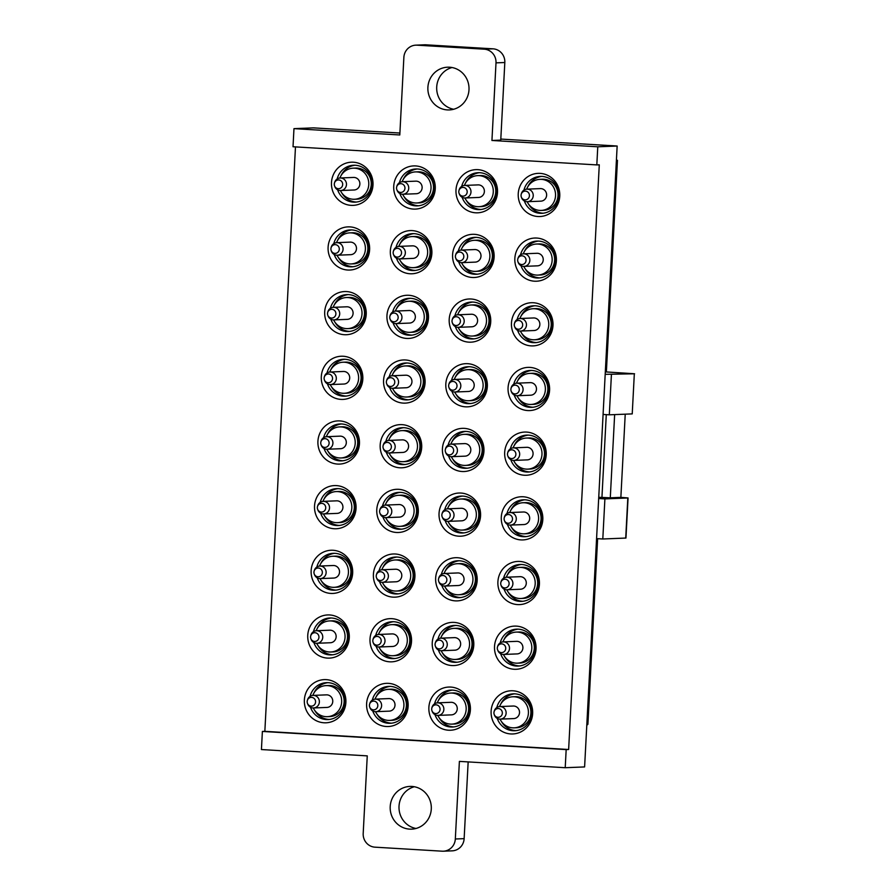<?xml version="1.0" encoding="UTF-8"?>
<svg xmlns="http://www.w3.org/2000/svg" width="896" height="896" viewBox="0 0 896 896"><rect width="100%" height="100%" fill="white"/><g stroke="black" fill="none" stroke-linecap="round" stroke-linejoin="round"><path stroke-width="1.34" d="M491.938 140.482L496.003 62.866A12.958 12.477 87.7 0 0 484.232 49.179L493.046 48.832A12.958 12.477 87.7 0 1 504.818 62.507L500.752 140.123L491.938 140.482L597.766 146.798L596.814 164.909L293.026 146.754L293.966 128.643L313.365 127.87L399.896 133.045M500.797 139.07L617.154 146.026L584.606 766.931L565.219 767.715L459.39 761.387L455.325 838.992A12.958 12.477 87.7 0 1 442.198 851.189L374.965 847.168A12.958 12.477 87.7 0 1 363.194 833.493L367.259 755.877L261.43 749.549L262.382 731.438L264.846 731.338L295.478 146.899M596.814 164.909L599.278 164.819L568.635 749.504L566.171 749.605L565.219 767.715M597.766 146.798L617.154 146.026M293.966 128.643L399.795 134.971L403.872 57.355A12.958 12.477 87.7 0 1 416.998 45.17L425.813 44.811A12.958 12.477 87.7 0 0 424.614 44.8L415.8 45.158M586.846 724.338L587.899 724.304L586.79 725.323M597.632 538.686L587.899 724.304M616.403 160.35L617.456 160.306L606.368 371.952M616.403 160.25L617.456 160.306M566.171 749.605L262.382 731.438M390.208 806.557A21.381 20.574 87.7 0 1 409.898 786.419A21.381 20.574 87.7 0 1 431.29 809.01A21.381 20.574 87.7 0 1 411.6 829.147A21.381 20.574 87.7 0 1 390.208 806.557M484.232 49.179L416.998 45.17M427.896 87.338A21.381 20.574 87.7 0 1 447.586 67.2A21.381 20.574 87.7 0 1 468.989 89.79A21.381 20.574 87.7 0 1 449.299 109.928A21.381 20.574 87.7 0 1 427.896 87.338M568.635 749.504L264.846 731.338M557.76 185.696A21.605 20.787 -92.3 0 0 530.04 175.426A21.605 20.787 -92.3 0 0 520.24 204.198A21.605 20.787 -92.3 0 0 547.96 214.469A21.605 20.787 -92.3 0 0 557.76 185.696M516.846 268.878A21.605 20.787 -92.3 0 0 544.578 279.149A21.605 20.787 -92.3 0 0 554.378 250.376A21.605 20.787 -92.3 0 0 526.646 240.106A21.605 20.787 -92.3 0 0 516.846 268.878M513.464 333.558A21.605 20.787 -92.3 0 0 541.184 343.829A21.605 20.787 -92.3 0 0 550.984 315.056A21.605 20.787 -92.3 0 0 523.264 304.786A21.605 20.787 -92.3 0 0 513.464 333.558M510.07 398.238A21.605 20.787 -92.3 0 0 537.79 408.509A21.605 20.787 -92.3 0 0 547.59 379.736A21.605 20.787 -92.3 0 0 519.87 369.454A21.605 20.787 -92.3 0 0 510.07 398.238M506.677 462.907A21.605 20.787 -92.3 0 0 534.408 473.189A21.605 20.787 -92.3 0 0 544.208 444.405A21.605 20.787 -92.3 0 0 516.477 434.134A21.605 20.787 -92.3 0 0 506.677 462.907M503.294 527.587A21.605 20.787 -92.3 0 0 531.014 537.858A21.605 20.787 -92.3 0 0 540.814 509.085A21.605 20.787 -92.3 0 0 513.094 498.814A21.605 20.787 -92.3 0 0 503.294 527.587M499.901 592.267A21.605 20.787 -92.3 0 0 527.621 602.538A21.605 20.787 -92.3 0 0 537.421 573.765A21.605 20.787 -92.3 0 0 509.701 563.494A21.605 20.787 -92.3 0 0 499.901 592.267M496.518 656.947A21.605 20.787 -92.3 0 0 524.238 667.218A21.605 20.787 -92.3 0 0 534.038 638.445A21.605 20.787 -92.3 0 0 506.318 628.174A21.605 20.787 -92.3 0 0 496.518 656.947M493.125 721.627A21.605 20.787 -92.3 0 0 520.845 731.898A21.605 20.787 -92.3 0 0 530.645 703.125A21.605 20.787 -92.3 0 0 502.925 692.843A21.605 20.787 -92.3 0 0 493.125 721.627M457.99 200.48A21.605 20.787 -92.3 0 0 485.71 210.75A21.605 20.787 -92.3 0 0 495.51 181.978A21.605 20.787 -92.3 0 0 467.79 171.707A21.605 20.787 -92.3 0 0 457.99 200.48M454.597 265.16A21.605 20.787 -92.3 0 0 482.317 275.43A21.605 20.787 -92.3 0 0 492.117 246.658A21.605 20.787 -92.3 0 0 464.397 236.376A21.605 20.787 -92.3 0 0 454.597 265.16M451.203 329.829A21.605 20.787 -92.3 0 0 478.934 340.11A21.605 20.787 -92.3 0 0 488.734 311.326A21.605 20.787 -92.3 0 0 461.003 301.056A21.605 20.787 -92.3 0 0 451.203 329.829M447.821 394.509A21.605 20.787 -92.3 0 0 475.541 404.779A21.605 20.787 -92.3 0 0 485.341 376.006A21.605 20.787 -92.3 0 0 457.621 365.736A21.605 20.787 -92.3 0 0 447.821 394.509M444.427 459.189A21.605 20.787 -92.3 0 0 472.147 469.459A21.605 20.787 -92.3 0 0 481.947 440.686A21.605 20.787 -92.3 0 0 454.227 430.416A21.605 20.787 -92.3 0 0 444.427 459.189M441.045 523.869A21.605 20.787 -92.3 0 0 468.765 534.139A21.605 20.787 -92.3 0 0 478.565 505.366A21.605 20.787 -92.3 0 0 450.845 495.096A21.605 20.787 -92.3 0 0 441.045 523.869M437.651 588.549A21.605 20.787 -92.3 0 0 465.371 598.819A21.605 20.787 -92.3 0 0 475.171 570.046A21.605 20.787 -92.3 0 0 447.451 559.776A21.605 20.787 -92.3 0 0 437.651 588.549M434.258 653.229A21.605 20.787 -92.3 0 0 461.978 663.499A21.605 20.787 -92.3 0 0 471.778 634.715A21.605 20.787 -92.3 0 0 444.058 624.445A21.605 20.787 -92.3 0 0 434.258 653.229M430.875 717.898A21.605 20.787 -92.3 0 0 458.595 728.168A21.605 20.787 -92.3 0 0 468.395 699.395A21.605 20.787 -92.3 0 0 440.675 689.125A21.605 20.787 -92.3 0 0 430.875 717.898M395.741 196.762A21.605 20.787 -92.3 0 0 423.461 207.032A21.605 20.787 -92.3 0 0 433.261 178.259A21.605 20.787 -92.3 0 0 405.53 167.978A21.605 20.787 -92.3 0 0 395.741 196.762M392.347 261.43A21.605 20.787 -92.3 0 0 420.067 271.712A21.605 20.787 -92.3 0 0 429.867 242.928A21.605 20.787 -92.3 0 0 402.147 232.658A21.605 20.787 -92.3 0 0 392.347 261.43M388.954 326.11A21.605 20.787 -92.3 0 0 416.674 336.381A21.605 20.787 -92.3 0 0 426.474 307.608A21.605 20.787 -92.3 0 0 398.754 297.338A21.605 20.787 -92.3 0 0 388.954 326.11M385.571 390.79A21.605 20.787 -92.3 0 0 413.291 401.061A21.605 20.787 -92.3 0 0 423.091 372.288A21.605 20.787 -92.3 0 0 395.371 362.018A21.605 20.787 -92.3 0 0 385.571 390.79M382.178 455.47A21.605 20.787 -92.3 0 0 409.898 465.741A21.605 20.787 -92.3 0 0 419.698 436.968A21.605 20.787 -92.3 0 0 391.978 426.698A21.605 20.787 -92.3 0 0 382.178 455.47M378.784 520.15A21.605 20.787 -92.3 0 0 406.504 530.421A21.605 20.787 -92.3 0 0 416.304 501.648A21.605 20.787 -92.3 0 0 388.584 491.366A21.605 20.787 -92.3 0 0 378.784 520.15M375.402 584.819A21.605 20.787 -92.3 0 0 403.122 595.101A21.605 20.787 -92.3 0 0 412.922 566.317A21.605 20.787 -92.3 0 0 385.202 556.046A21.605 20.787 -92.3 0 0 375.402 584.819M372.008 649.499A21.605 20.787 -92.3 0 0 399.728 659.77A21.605 20.787 -92.3 0 0 409.528 630.997A21.605 20.787 -92.3 0 0 381.808 620.726A21.605 20.787 -92.3 0 0 372.008 649.499M368.614 714.179A21.605 20.787 -92.3 0 0 396.346 724.45A21.605 20.787 -92.3 0 0 406.134 695.677A21.605 20.787 -92.3 0 0 378.414 685.406A21.605 20.787 -92.3 0 0 368.614 714.179M333.48 193.032A21.605 20.787 -92.3 0 0 361.2 203.302A21.605 20.787 -92.3 0 0 371 174.53A21.605 20.787 -92.3 0 0 343.28 164.259A21.605 20.787 -92.3 0 0 333.48 193.032M330.098 257.712A21.605 20.787 -92.3 0 0 357.818 267.982A21.605 20.787 -92.3 0 0 367.618 239.21A21.605 20.787 -92.3 0 0 339.898 228.939A21.605 20.787 -92.3 0 0 330.098 257.712M326.704 322.392A21.605 20.787 -92.3 0 0 354.424 332.662A21.605 20.787 -92.3 0 0 364.224 303.89A21.605 20.787 -92.3 0 0 336.504 293.619A21.605 20.787 -92.3 0 0 326.704 322.392M323.31 387.072A21.605 20.787 -92.3 0 0 351.03 397.342A21.605 20.787 -92.3 0 0 360.83 368.57A21.605 20.787 -92.3 0 0 333.11 358.299A21.605 20.787 -92.3 0 0 323.31 387.072M319.928 451.752A21.605 20.787 -92.3 0 0 347.648 462.022A21.605 20.787 -92.3 0 0 357.448 433.238A21.605 20.787 -92.3 0 0 329.728 422.968A21.605 20.787 -92.3 0 0 319.928 451.752M316.534 516.421A21.605 20.787 -92.3 0 0 344.254 526.691A21.605 20.787 -92.3 0 0 354.054 497.918A21.605 20.787 -92.3 0 0 326.334 487.648A21.605 20.787 -92.3 0 0 316.534 516.421M313.141 581.101A21.605 20.787 -92.3 0 0 340.872 591.371A21.605 20.787 -92.3 0 0 350.672 562.598A21.605 20.787 -92.3 0 0 322.941 552.328A21.605 20.787 -92.3 0 0 313.141 581.101M309.758 645.781A21.605 20.787 -92.3 0 0 337.478 656.051A21.605 20.787 -92.3 0 0 347.278 627.278A21.605 20.787 -92.3 0 0 319.558 617.008A21.605 20.787 -92.3 0 0 309.758 645.781M306.365 710.461A21.605 20.787 -92.3 0 0 334.085 720.731A21.605 20.787 -92.3 0 0 343.885 691.958A21.605 20.787 -92.3 0 0 316.165 681.688A21.605 20.787 -92.3 0 0 306.365 710.461M524.362 200.973A18.469 17.763 -92.3 0 0 525.078 202.776A18.469 17.763 -92.3 0 0 541.856 213.315A18.469 17.763 -92.3 0 0 557.144 186.962A18.469 17.763 -92.3 0 0 540.378 176.411A18.469 17.763 -92.3 0 0 523.936 190.12M520.979 265.642A18.469 17.763 -92.3 0 0 521.696 267.445A18.469 17.763 -92.3 0 0 538.462 277.995A18.469 17.763 -92.3 0 0 553.762 251.63A18.469 17.763 -92.3 0 0 536.984 241.091A18.469 17.763 -92.3 0 0 520.542 254.8M517.586 330.322A18.469 17.763 -92.3 0 0 518.302 332.125A18.469 17.763 -92.3 0 0 535.08 342.675A18.469 17.763 -92.3 0 0 550.368 316.31A18.469 17.763 -92.3 0 0 533.602 305.771A18.469 17.763 -92.3 0 0 517.149 319.469M514.192 395.002A18.469 17.763 -92.3 0 0 514.909 396.805A18.469 17.763 -92.3 0 0 531.686 407.344A18.469 17.763 -92.3 0 0 546.986 380.99A18.469 17.763 -92.3 0 0 530.208 370.451A18.469 17.763 -92.3 0 0 513.766 384.149M510.81 459.682A18.469 17.763 -92.3 0 0 511.526 461.485A18.469 17.763 -92.3 0 0 528.293 472.024A18.469 17.763 -92.3 0 0 543.592 445.67A18.469 17.763 -92.3 0 0 526.814 435.12A18.469 17.763 -92.3 0 0 510.373 448.829M507.416 524.362A18.469 17.763 -92.3 0 0 508.133 526.165A18.469 17.763 -92.3 0 0 524.91 536.704A18.469 17.763 -92.3 0 0 540.198 510.35A18.469 17.763 -92.3 0 0 523.432 499.8A18.469 17.763 -92.3 0 0 506.979 513.509M504.022 589.03A18.469 17.763 -92.3 0 0 504.75 590.834A18.469 17.763 -92.3 0 0 521.517 601.384A18.469 17.763 -92.3 0 0 536.816 575.019A18.469 17.763 -92.3 0 0 520.038 564.48A18.469 17.763 -92.3 0 0 503.597 578.189M500.64 653.71A18.469 17.763 -92.3 0 0 501.357 655.514A18.469 17.763 -92.3 0 0 518.123 666.064A18.469 17.763 -92.3 0 0 533.422 639.699A18.469 17.763 -92.3 0 0 516.645 629.16A18.469 17.763 -92.3 0 0 500.203 642.869M497.246 718.39A18.469 17.763 -92.3 0 0 497.963 720.194A18.469 17.763 -92.3 0 0 514.741 730.733A18.469 17.763 -92.3 0 0 530.029 704.379A18.469 17.763 -92.3 0 0 513.262 693.84A18.469 17.763 -92.3 0 0 496.81 707.538M462.112 197.243A18.469 17.763 -92.3 0 0 462.829 199.046A18.469 17.763 -92.3 0 0 479.606 209.597A18.469 17.763 -92.3 0 0 494.894 183.232A18.469 17.763 -92.3 0 0 478.128 172.693A18.469 17.763 -92.3 0 0 461.675 186.402M458.718 261.923A18.469 17.763 -92.3 0 0 459.446 263.726A18.469 17.763 -92.3 0 0 476.213 274.266A18.469 17.763 -92.3 0 0 491.512 247.912A18.469 17.763 -92.3 0 0 474.734 237.373A18.469 17.763 -92.3 0 0 458.293 251.07M455.336 326.603A18.469 17.763 -92.3 0 0 456.053 328.406A18.469 17.763 -92.3 0 0 472.819 338.946A18.469 17.763 -92.3 0 0 488.118 312.592A18.469 17.763 -92.3 0 0 471.341 302.053A18.469 17.763 -92.3 0 0 454.899 315.75M451.942 391.283A18.469 17.763 -92.3 0 0 452.659 393.086A18.469 17.763 -92.3 0 0 469.437 403.626A18.469 17.763 -92.3 0 0 484.725 377.272A18.469 17.763 -92.3 0 0 467.958 366.722A18.469 17.763 -92.3 0 0 451.506 380.43M448.56 455.963A18.469 17.763 -92.3 0 0 449.277 457.755A18.469 17.763 -92.3 0 0 466.043 468.306A18.469 17.763 -92.3 0 0 481.342 441.952A18.469 17.763 -92.3 0 0 464.565 431.402A18.469 17.763 -92.3 0 0 448.123 445.11M445.166 520.632A18.469 17.763 -92.3 0 0 445.883 522.435A18.469 17.763 -92.3 0 0 462.65 532.986A18.469 17.763 -92.3 0 0 477.949 506.621A18.469 17.763 -92.3 0 0 461.182 496.082A18.469 17.763 -92.3 0 0 444.73 509.79M441.773 585.312A18.469 17.763 -92.3 0 0 442.49 587.115A18.469 17.763 -92.3 0 0 459.267 597.654A18.469 17.763 -92.3 0 0 474.555 571.301A18.469 17.763 -92.3 0 0 457.789 560.762A18.469 17.763 -92.3 0 0 441.336 574.459M438.39 649.992A18.469 17.763 -92.3 0 0 439.107 651.795A18.469 17.763 -92.3 0 0 455.874 662.334A18.469 17.763 -92.3 0 0 471.173 635.981A18.469 17.763 -92.3 0 0 454.395 625.442A18.469 17.763 -92.3 0 0 437.954 639.139M434.997 714.672A18.469 17.763 -92.3 0 0 435.714 716.475A18.469 17.763 -92.3 0 0 452.491 727.014A18.469 17.763 -92.3 0 0 467.779 700.661A18.469 17.763 -92.3 0 0 451.013 690.11A18.469 17.763 -92.3 0 0 434.56 703.819M399.862 193.525A18.469 17.763 -92.3 0 0 400.579 195.328A18.469 17.763 -92.3 0 0 417.346 205.867A18.469 17.763 -92.3 0 0 432.645 179.514A18.469 17.763 -92.3 0 0 415.867 168.974A18.469 17.763 -92.3 0 0 399.426 182.672M396.469 258.205A18.469 17.763 -92.3 0 0 397.186 260.008A18.469 17.763 -92.3 0 0 413.963 270.547A18.469 17.763 -92.3 0 0 429.251 244.194A18.469 17.763 -92.3 0 0 412.485 233.643A18.469 17.763 -92.3 0 0 396.032 247.352M393.086 322.885A18.469 17.763 -92.3 0 0 393.803 324.688A18.469 17.763 -92.3 0 0 410.57 335.227A18.469 17.763 -92.3 0 0 425.869 308.874A18.469 17.763 -92.3 0 0 409.091 298.323A18.469 17.763 -92.3 0 0 392.65 312.032M389.693 387.554A18.469 17.763 -92.3 0 0 390.41 389.357A18.469 17.763 -92.3 0 0 407.176 399.907A18.469 17.763 -92.3 0 0 422.475 373.542A18.469 17.763 -92.3 0 0 405.709 363.003A18.469 17.763 -92.3 0 0 389.256 376.712M386.299 452.234A18.469 17.763 -92.3 0 0 387.016 454.037A18.469 17.763 -92.3 0 0 403.794 464.587A18.469 17.763 -92.3 0 0 419.082 438.222A18.469 17.763 -92.3 0 0 402.315 427.683A18.469 17.763 -92.3 0 0 385.862 441.392M382.917 516.914A18.469 17.763 -92.3 0 0 383.634 518.717A18.469 17.763 -92.3 0 0 400.4 529.256A18.469 17.763 -92.3 0 0 415.699 502.902A18.469 17.763 -92.3 0 0 398.922 492.363A18.469 17.763 -92.3 0 0 382.48 506.061M379.523 581.594A18.469 17.763 -92.3 0 0 380.24 583.397A18.469 17.763 -92.3 0 0 397.018 593.936A18.469 17.763 -92.3 0 0 412.306 567.582A18.469 17.763 -92.3 0 0 395.539 557.043A18.469 17.763 -92.3 0 0 379.086 570.741M376.13 646.274A18.469 17.763 -92.3 0 0 376.846 648.077A18.469 17.763 -92.3 0 0 393.624 658.616A18.469 17.763 -92.3 0 0 408.912 632.262A18.469 17.763 -92.3 0 0 392.146 621.712A18.469 17.763 -92.3 0 0 375.704 635.421M372.747 710.942A18.469 17.763 -92.3 0 0 373.464 712.746A18.469 17.763 -92.3 0 0 390.23 723.296A18.469 17.763 -92.3 0 0 405.53 696.942A18.469 17.763 -92.3 0 0 388.752 686.392A18.469 17.763 -92.3 0 0 372.31 700.101M337.613 189.806A18.469 17.763 -92.3 0 0 338.33 191.61A18.469 17.763 -92.3 0 0 355.096 202.149A18.469 17.763 -92.3 0 0 370.395 175.795A18.469 17.763 -92.3 0 0 353.618 165.245A18.469 17.763 -92.3 0 0 337.176 178.954M334.219 254.486A18.469 17.763 -92.3 0 0 334.936 256.278A18.469 17.763 -92.3 0 0 351.702 266.829A18.469 17.763 -92.3 0 0 367.002 240.475A18.469 17.763 -92.3 0 0 350.235 229.925A18.469 17.763 -92.3 0 0 333.782 243.634M330.826 319.155A18.469 17.763 -92.3 0 0 331.542 320.958A18.469 17.763 -92.3 0 0 348.32 331.509A18.469 17.763 -92.3 0 0 363.608 305.144A18.469 17.763 -92.3 0 0 346.842 294.605A18.469 17.763 -92.3 0 0 330.389 308.314M327.443 383.835A18.469 17.763 -92.3 0 0 328.16 385.638A18.469 17.763 -92.3 0 0 344.926 396.178A18.469 17.763 -92.3 0 0 360.226 369.824A18.469 17.763 -92.3 0 0 343.448 359.285A18.469 17.763 -92.3 0 0 327.006 372.982M324.05 448.515A18.469 17.763 -92.3 0 0 324.766 450.318A18.469 17.763 -92.3 0 0 341.544 460.858A18.469 17.763 -92.3 0 0 356.832 434.504A18.469 17.763 -92.3 0 0 340.066 423.965A18.469 17.763 -92.3 0 0 323.613 437.662M320.656 513.195A18.469 17.763 -92.3 0 0 321.373 514.998A18.469 17.763 -92.3 0 0 338.15 525.538A18.469 17.763 -92.3 0 0 353.438 499.184A18.469 17.763 -92.3 0 0 336.672 488.634A18.469 17.763 -92.3 0 0 320.23 502.342M317.274 577.875A18.469 17.763 -92.3 0 0 317.99 579.667A18.469 17.763 -92.3 0 0 334.757 590.218A18.469 17.763 -92.3 0 0 350.056 563.864A18.469 17.763 -92.3 0 0 333.278 553.314A18.469 17.763 -92.3 0 0 316.837 567.022M313.88 642.544A18.469 17.763 -92.3 0 0 314.597 644.347A18.469 17.763 -92.3 0 0 331.374 654.898A18.469 17.763 -92.3 0 0 346.662 628.533A18.469 17.763 -92.3 0 0 329.896 617.994A18.469 17.763 -92.3 0 0 313.443 631.702M310.486 707.224A18.469 17.763 -92.3 0 0 311.203 709.027A18.469 17.763 -92.3 0 0 327.981 719.566A18.469 17.763 -92.3 0 0 343.28 693.213A18.469 17.763 -92.3 0 0 326.502 682.674A18.469 17.763 -92.3 0 0 310.061 696.371M634.323 373.789L632.229 413.896L634.323 373.789L605.192 374.338M634.57 373.766L605.315 371.885M625.722 538.07L627.816 497.974L604.901 498.893L602.806 538.989L625.957 538.048L628.062 497.941L620.861 497.381L625.229 414.176M602.806 538.989L596.579 538.619M611.408 374.707L609.314 414.814L603.086 414.445M632.229 413.896L609.314 414.814M604.901 498.893L598.674 498.523M614.645 414.602L610.288 497.806L620.861 497.381M598.741 497.28L610.288 497.806M606.278 414.635L601.955 497.146M493.046 48.832L425.813 44.811M453.69 109.256A21.381 20.574 87.7 0 1 436.71 86.99A21.381 20.574 87.7 0 1 452.01 67.525M443.386 851.2L452.2 850.842A12.958 12.477 -92.3 0 0 464.139 838.645L468.16 761.914M414.322 786.744A21.381 20.574 -92.3 0 0 399.022 806.21A21.381 20.574 -92.3 0 0 415.99 828.475M527.811 186.738A18.469 17.763 87.7 0 1 528.741 184.99A18.469 17.763 87.7 0 1 541.744 176.411M543.222 213.203A18.469 17.763 87.7 0 1 528.506 204.019M526.658 189.157A15.546 14.963 87.7 0 1 527.867 186.659A15.546 14.963 87.7 0 1 539.963 179.346L542.438 179.245A15.546 14.963 87.7 0 1 555.968 186.984A15.546 14.963 87.7 0 1 555.778 203.011A15.546 14.963 87.7 0 1 543.682 210.325L541.206 210.426A15.546 14.963 87.7 0 1 527.162 201.701M539.963 179.346A15.546 14.963 87.7 0 1 553.504 187.085A15.546 14.963 87.7 0 1 553.314 203.112A15.546 14.963 87.7 0 1 541.206 210.426M521.214 194.253L521.394 193.637A6.283 6.048 87.7 0 1 526.938 189.146L540.333 188.608A6.283 6.048 87.7 0 1 545.731 198.206A6.283 6.048 87.7 0 1 540.837 201.163L527.442 201.701A6.283 6.048 87.7 0 1 521.55 197.669L521.326 197.064A4.379 4.211 87.7 0 1 527.464 191.789A4.379 4.211 87.7 0 1 524.866 199.853A4.379 4.211 87.7 0 1 521.326 197.064M526.938 189.146A6.283 6.048 87.7 0 1 532.336 198.744A6.283 6.048 87.7 0 1 527.442 201.701M524.429 251.418A18.469 17.763 87.7 0 1 525.347 249.659A18.469 17.763 87.7 0 1 538.362 241.091M539.829 277.883A18.469 17.763 87.7 0 1 525.123 268.699M523.264 253.837A15.546 14.963 87.7 0 1 524.474 251.339A15.546 14.963 87.7 0 1 536.581 244.026L539.045 243.925A15.546 14.963 87.7 0 1 552.586 251.664A15.546 14.963 87.7 0 1 552.384 267.691A15.546 14.963 87.7 0 1 540.288 275.005L537.824 275.094A15.546 14.963 87.7 0 1 523.768 266.381M536.581 244.026A15.546 14.963 87.7 0 1 550.11 251.754A15.546 14.963 87.7 0 1 549.92 267.792A15.546 14.963 87.7 0 1 537.824 275.094M517.821 258.933L518 258.306A6.283 6.048 87.7 0 1 523.555 253.826L536.95 253.288A6.283 6.048 87.7 0 1 542.338 262.886A6.283 6.048 87.7 0 1 537.454 265.843L524.048 266.381A6.283 6.048 87.7 0 1 518.157 262.349L517.933 261.744A4.379 4.211 87.7 0 1 524.082 256.469A4.379 4.211 87.7 0 1 521.472 264.533A4.379 4.211 87.7 0 1 517.933 261.744M523.555 253.826A6.283 6.048 87.7 0 1 528.942 263.424A6.283 6.048 87.7 0 1 524.048 266.381M521.035 316.098A18.469 17.763 87.7 0 1 521.965 314.339A18.469 17.763 87.7 0 1 534.968 305.771M536.435 342.563A18.469 17.763 87.7 0 1 521.73 333.379M519.882 318.517A15.546 14.963 87.7 0 1 521.091 316.019A15.546 14.963 87.7 0 1 533.187 308.706L535.651 308.605A15.546 14.963 87.7 0 1 549.192 316.333A15.546 14.963 87.7 0 1 549.002 332.371A15.546 14.963 87.7 0 1 536.894 339.674L534.43 339.774A15.546 14.963 87.7 0 1 520.386 331.061M533.187 308.706A15.546 14.963 87.7 0 1 546.728 316.434A15.546 14.963 87.7 0 1 546.526 332.472A15.546 14.963 87.7 0 1 534.43 339.774M514.438 323.613L514.606 322.986A6.283 6.048 87.7 0 1 520.162 318.494L533.557 317.957A6.283 6.048 87.7 0 1 538.955 327.566A6.283 6.048 87.7 0 1 534.061 330.523L520.666 331.061A6.283 6.048 87.7 0 1 514.774 327.029L514.55 326.424A4.379 4.211 87.7 0 1 520.688 321.138A4.379 4.211 87.7 0 1 518.078 329.213A4.379 4.211 87.7 0 1 514.55 326.424M520.162 318.494A6.283 6.048 87.7 0 1 525.549 328.104A6.283 6.048 87.7 0 1 520.666 331.061M517.653 380.778A18.469 17.763 87.7 0 1 518.571 379.019A18.469 17.763 87.7 0 1 531.574 370.451M533.053 407.243A18.469 17.763 87.7 0 1 518.336 398.059M516.488 383.197A15.546 14.963 87.7 0 1 517.698 380.688A15.546 14.963 87.7 0 1 529.794 373.386L532.269 373.285A15.546 14.963 87.7 0 1 545.798 381.013A15.546 14.963 87.7 0 1 545.608 397.051A15.546 14.963 87.7 0 1 533.512 404.354L531.037 404.454A15.546 14.963 87.7 0 1 516.992 395.741M529.794 373.386A15.546 14.963 87.7 0 1 543.334 381.114A15.546 14.963 87.7 0 1 543.144 397.141A15.546 14.963 87.7 0 1 531.037 404.454M511.045 388.282L511.224 387.666A6.283 6.048 87.7 0 1 516.768 383.174L530.163 382.637A6.283 6.048 87.7 0 1 535.562 392.246A6.283 6.048 87.7 0 1 530.667 395.203L517.272 395.73A6.283 6.048 87.7 0 1 511.381 391.698L511.157 391.093A4.379 4.211 87.7 0 1 517.294 385.818A4.379 4.211 87.7 0 1 514.696 393.893A4.379 4.211 87.7 0 1 511.157 391.093M516.768 383.174A6.283 6.048 87.7 0 1 522.166 392.784A6.283 6.048 87.7 0 1 517.272 395.73M514.259 445.458A18.469 17.763 87.7 0 1 515.178 443.699A18.469 17.763 87.7 0 1 528.192 435.12M529.659 471.912A18.469 17.763 87.7 0 1 514.954 462.739M513.106 447.877A15.546 14.963 87.7 0 1 514.304 445.368A15.546 14.963 87.7 0 1 526.411 438.054L528.875 437.965A15.546 14.963 87.7 0 1 542.416 445.693A15.546 14.963 87.7 0 1 542.214 461.72A15.546 14.963 87.7 0 1 530.118 469.034L527.654 469.134A15.546 14.963 87.7 0 1 513.598 460.421M526.411 438.054A15.546 14.963 87.7 0 1 539.952 445.794A15.546 14.963 87.7 0 1 539.75 461.821A15.546 14.963 87.7 0 1 527.654 469.134M507.651 452.962L507.83 452.346A6.283 6.048 87.7 0 1 513.386 447.854L526.781 447.317A6.283 6.048 87.7 0 1 532.168 456.926A6.283 6.048 87.7 0 1 527.285 459.872L513.89 460.41A6.283 6.048 87.7 0 1 507.987 456.378L507.763 455.773A4.379 4.211 87.7 0 1 513.912 450.498A4.379 4.211 87.7 0 1 511.302 458.562A4.379 4.211 87.7 0 1 507.763 455.773M513.386 447.854A6.283 6.048 87.7 0 1 518.773 457.453A6.283 6.048 87.7 0 1 513.89 460.41M510.866 510.138A18.469 17.763 87.7 0 1 511.795 508.379A18.469 17.763 87.7 0 1 524.798 499.8M526.266 536.592A18.469 17.763 87.7 0 1 511.56 527.408M509.712 512.546A15.546 14.963 87.7 0 1 510.922 510.048A15.546 14.963 87.7 0 1 523.018 502.734L525.482 502.634A15.546 14.963 87.7 0 1 539.022 510.373A15.546 14.963 87.7 0 1 538.832 526.4A15.546 14.963 87.7 0 1 526.725 533.714L524.261 533.814A15.546 14.963 87.7 0 1 510.216 525.09M523.018 502.734A15.546 14.963 87.7 0 1 536.558 510.474A15.546 14.963 87.7 0 1 536.357 526.501A15.546 14.963 87.7 0 1 524.261 533.814M504.269 517.642L504.437 517.026A6.283 6.048 87.7 0 1 509.992 512.534L523.387 511.997A6.283 6.048 87.7 0 1 528.786 521.595A6.283 6.048 87.7 0 1 523.891 524.552L510.496 525.09A6.283 6.048 87.7 0 1 504.605 521.058L504.381 520.453A4.379 4.211 87.7 0 1 510.518 515.178A4.379 4.211 87.7 0 1 507.92 523.242A4.379 4.211 87.7 0 1 504.381 520.453M509.992 512.534A6.283 6.048 87.7 0 1 515.39 522.133A6.283 6.048 87.7 0 1 510.496 525.09M507.483 574.806A18.469 17.763 87.7 0 1 508.402 573.048A18.469 17.763 87.7 0 1 521.405 564.48M522.883 601.272A18.469 17.763 87.7 0 1 508.166 592.088M506.318 577.226A15.546 14.963 87.7 0 1 507.528 574.728A15.546 14.963 87.7 0 1 519.624 567.414L522.099 567.314A15.546 14.963 87.7 0 1 535.64 575.053A15.546 14.963 87.7 0 1 535.438 591.08A15.546 14.963 87.7 0 1 523.342 598.394L520.867 598.494A15.546 14.963 87.7 0 1 506.822 589.77M519.624 567.414A15.546 14.963 87.7 0 1 533.165 575.142A15.546 14.963 87.7 0 1 532.974 591.181A15.546 14.963 87.7 0 1 520.867 598.494M500.875 582.322L501.054 581.694A6.283 6.048 87.7 0 1 506.598 577.214L519.994 576.677A6.283 6.048 87.7 0 1 525.392 586.275A6.283 6.048 87.7 0 1 520.498 589.232L507.102 589.77A6.283 6.048 87.7 0 1 501.211 585.738L500.987 585.133A4.379 4.211 87.7 0 1 507.136 579.858A4.379 4.211 87.7 0 1 504.526 587.922A4.379 4.211 87.7 0 1 500.987 585.133M506.598 577.214A6.283 6.048 87.7 0 1 511.997 586.813A6.283 6.048 87.7 0 1 507.102 589.77M504.09 639.486A18.469 17.763 87.7 0 1 505.019 637.728A18.469 17.763 87.7 0 1 518.022 629.16M519.49 665.952A18.469 17.763 87.7 0 1 504.784 656.768M502.936 641.906A15.546 14.963 87.7 0 1 504.134 639.408A15.546 14.963 87.7 0 1 516.242 632.094L518.706 631.994A15.546 14.963 87.7 0 1 532.246 639.722A15.546 14.963 87.7 0 1 532.045 655.76A15.546 14.963 87.7 0 1 519.949 663.062L517.485 663.163A15.546 14.963 87.7 0 1 503.429 654.45M516.242 632.094A15.546 14.963 87.7 0 1 529.782 639.822A15.546 14.963 87.7 0 1 529.581 655.861A15.546 14.963 87.7 0 1 517.485 663.163M497.482 647.002L497.661 646.374A6.283 6.048 87.7 0 1 503.216 641.883L516.611 641.346A6.283 6.048 87.7 0 1 521.998 650.955A6.283 6.048 87.7 0 1 517.115 653.912L503.72 654.45A6.283 6.048 87.7 0 1 497.829 650.418L497.594 649.813A4.379 4.211 87.7 0 1 503.742 644.526A4.379 4.211 87.7 0 1 501.133 652.602A4.379 4.211 87.7 0 1 497.594 649.813M503.216 641.883A6.283 6.048 87.7 0 1 508.603 651.493A6.283 6.048 87.7 0 1 503.72 654.45M500.696 704.166A18.469 17.763 87.7 0 1 501.626 702.408A18.469 17.763 87.7 0 1 514.629 693.84M516.107 730.632A18.469 17.763 87.7 0 1 501.39 721.448M499.542 706.586A15.546 14.963 87.7 0 1 500.752 704.077A15.546 14.963 87.7 0 1 512.848 696.774L515.312 696.674A15.546 14.963 87.7 0 1 528.853 704.402A15.546 14.963 87.7 0 1 528.662 720.44A15.546 14.963 87.7 0 1 516.555 727.742L514.091 727.843A15.546 14.963 87.7 0 1 500.046 719.13M512.848 696.774A15.546 14.963 87.7 0 1 526.389 704.502A15.546 14.963 87.7 0 1 526.187 720.53A15.546 14.963 87.7 0 1 514.091 727.843M494.099 711.67L494.267 711.054A6.283 6.048 87.7 0 1 499.822 706.563L513.218 706.026A6.283 6.048 87.7 0 1 518.616 715.635A6.283 6.048 87.7 0 1 513.722 718.592L500.326 719.118A6.283 6.048 87.7 0 1 494.435 715.098L494.211 714.482A4.379 4.211 87.7 0 1 500.349 709.206A4.379 4.211 87.7 0 1 497.75 717.282A4.379 4.211 87.7 0 1 494.211 714.482M499.822 706.563A6.283 6.048 87.7 0 1 505.221 716.173A6.283 6.048 87.7 0 1 500.326 719.118M465.562 183.019A18.469 17.763 87.7 0 1 466.491 181.261A18.469 17.763 87.7 0 1 479.494 172.693M480.962 209.485A18.469 17.763 87.7 0 1 466.256 200.301M464.408 185.438A15.546 14.963 87.7 0 1 465.618 182.941A15.546 14.963 87.7 0 1 477.714 175.627L480.178 175.526A15.546 14.963 87.7 0 1 493.718 183.254A15.546 14.963 87.7 0 1 493.528 199.293A15.546 14.963 87.7 0 1 481.421 206.606L478.957 206.696A15.546 14.963 87.7 0 1 464.912 197.982M477.714 175.627A15.546 14.963 87.7 0 1 491.254 183.355A15.546 14.963 87.7 0 1 491.053 199.394A15.546 14.963 87.7 0 1 478.957 206.696M458.965 190.534L459.133 189.907A6.283 6.048 87.7 0 1 464.688 185.416L478.083 184.89A6.283 6.048 87.7 0 1 483.482 194.488A6.283 6.048 87.7 0 1 478.587 197.445L465.192 197.982A6.283 6.048 87.7 0 1 459.301 193.95L459.077 193.346A4.379 4.211 87.7 0 1 465.214 188.07A4.379 4.211 87.7 0 1 462.605 196.134A4.379 4.211 87.7 0 1 459.077 193.346M464.688 185.416A6.283 6.048 87.7 0 1 470.075 195.026A6.283 6.048 87.7 0 1 465.192 197.982M462.179 247.699A18.469 17.763 87.7 0 1 463.098 245.941A18.469 17.763 87.7 0 1 476.101 237.373M477.579 274.165A18.469 17.763 87.7 0 1 462.862 264.981M461.014 250.118A15.546 14.963 87.7 0 1 462.224 247.621A15.546 14.963 87.7 0 1 474.32 240.307L476.795 240.206A15.546 14.963 87.7 0 1 490.336 247.934A15.546 14.963 87.7 0 1 490.134 263.973A15.546 14.963 87.7 0 1 478.038 271.275L475.563 271.376A15.546 14.963 87.7 0 1 461.518 262.662M474.32 240.307A15.546 14.963 87.7 0 1 487.861 248.035A15.546 14.963 87.7 0 1 487.67 264.062A15.546 14.963 87.7 0 1 475.563 271.376M455.571 255.214L455.75 254.587A6.283 6.048 87.7 0 1 461.294 250.096L474.69 249.558A6.283 6.048 87.7 0 1 480.088 259.168A6.283 6.048 87.7 0 1 475.194 262.125L461.798 262.662A6.283 6.048 87.7 0 1 455.907 258.63L455.683 258.026A4.379 4.211 87.7 0 1 461.832 252.739A4.379 4.211 87.7 0 1 459.222 260.814A4.379 4.211 87.7 0 1 455.683 258.026M461.294 250.096A6.283 6.048 87.7 0 1 466.693 259.706A6.283 6.048 87.7 0 1 461.798 262.662M458.786 312.379A18.469 17.763 87.7 0 1 459.715 310.621A18.469 17.763 87.7 0 1 472.718 302.053M474.186 338.834A18.469 17.763 87.7 0 1 459.48 329.661M457.632 314.798A15.546 14.963 87.7 0 1 458.83 312.29A15.546 14.963 87.7 0 1 470.938 304.987L473.402 304.886A15.546 14.963 87.7 0 1 486.942 312.614A15.546 14.963 87.7 0 1 486.741 328.642A15.546 14.963 87.7 0 1 474.645 335.955L472.181 336.056A15.546 14.963 87.7 0 1 458.125 327.342M470.938 304.987A15.546 14.963 87.7 0 1 484.478 312.715A15.546 14.963 87.7 0 1 484.277 328.742A15.546 14.963 87.7 0 1 472.181 336.056M452.178 319.883L452.357 319.267A6.283 6.048 87.7 0 1 457.912 314.776L471.307 314.238A6.283 6.048 87.7 0 1 476.694 323.848A6.283 6.048 87.7 0 1 471.811 326.794L458.416 327.331A6.283 6.048 87.7 0 1 452.514 323.299L452.29 322.694A4.379 4.211 87.7 0 1 458.438 317.419A4.379 4.211 87.7 0 1 455.829 325.483A4.379 4.211 87.7 0 1 452.29 322.694M457.912 314.776A6.283 6.048 87.7 0 1 463.299 324.386A6.283 6.048 87.7 0 1 458.416 327.331M455.392 377.059A18.469 17.763 87.7 0 1 456.322 375.301A18.469 17.763 87.7 0 1 469.325 366.722M470.803 403.514A18.469 17.763 87.7 0 1 456.086 394.33M454.238 379.467A15.546 14.963 87.7 0 1 455.448 376.97A15.546 14.963 87.7 0 1 467.544 369.656L470.008 369.566A15.546 14.963 87.7 0 1 483.549 377.294A15.546 14.963 87.7 0 1 483.358 393.322A15.546 14.963 87.7 0 1 471.251 400.635L468.787 400.736A15.546 14.963 87.7 0 1 454.742 392.022M467.544 369.656A15.546 14.963 87.7 0 1 481.085 377.395A15.546 14.963 87.7 0 1 480.883 393.422A15.546 14.963 87.7 0 1 468.787 400.736M448.795 384.563L448.963 383.947A6.283 6.048 87.7 0 1 454.518 379.456L467.914 378.918A6.283 6.048 87.7 0 1 473.312 388.517A6.283 6.048 87.7 0 1 468.418 391.474L455.022 392.011A6.283 6.048 87.7 0 1 449.131 387.979L448.907 387.374A4.379 4.211 87.7 0 1 455.045 382.099A4.379 4.211 87.7 0 1 452.446 390.163A4.379 4.211 87.7 0 1 448.907 387.374M454.518 379.456A6.283 6.048 87.7 0 1 459.917 389.054A6.283 6.048 87.7 0 1 455.022 392.011M452.01 441.728A18.469 17.763 87.7 0 1 452.928 439.981A18.469 17.763 87.7 0 1 465.931 431.402M467.41 468.194A18.469 17.763 87.7 0 1 452.693 459.01M450.845 444.147A15.546 14.963 87.7 0 1 452.054 441.65A15.546 14.963 87.7 0 1 464.15 434.336L466.626 434.235A15.546 14.963 87.7 0 1 480.166 441.974A15.546 14.963 87.7 0 1 479.965 458.002A15.546 14.963 87.7 0 1 467.869 465.315L465.394 465.416A15.546 14.963 87.7 0 1 451.349 456.691M464.15 434.336A15.546 14.963 87.7 0 1 477.691 442.064A15.546 14.963 87.7 0 1 477.501 458.102A15.546 14.963 87.7 0 1 465.394 465.416M445.402 449.243L445.581 448.627A6.283 6.048 87.7 0 1 451.125 444.136L464.52 443.598A6.283 6.048 87.7 0 1 469.918 453.197A6.283 6.048 87.7 0 1 465.024 456.154L451.629 456.691A6.283 6.048 87.7 0 1 445.738 452.659L445.514 452.054A4.379 4.211 87.7 0 1 451.662 446.779A4.379 4.211 87.7 0 1 449.053 454.843A4.379 4.211 87.7 0 1 445.514 452.054M451.125 444.136A6.283 6.048 87.7 0 1 456.523 453.734A6.283 6.048 87.7 0 1 451.629 456.691M448.616 506.408A18.469 17.763 87.7 0 1 449.546 504.65A18.469 17.763 87.7 0 1 462.549 496.082M464.016 532.874A18.469 17.763 87.7 0 1 449.31 523.69M447.462 508.827A15.546 14.963 87.7 0 1 448.661 506.33A15.546 14.963 87.7 0 1 460.768 499.016L463.232 498.915A15.546 14.963 87.7 0 1 476.773 506.643A15.546 14.963 87.7 0 1 476.571 522.682A15.546 14.963 87.7 0 1 464.475 529.995L462.011 530.085A15.546 14.963 87.7 0 1 447.966 521.371M460.768 499.016A15.546 14.963 87.7 0 1 474.309 506.744A15.546 14.963 87.7 0 1 474.107 522.782A15.546 14.963 87.7 0 1 462.011 530.085M442.008 513.923L442.187 513.296A6.283 6.048 87.7 0 1 447.742 508.805L461.138 508.278A6.283 6.048 87.7 0 1 466.525 517.877A6.283 6.048 87.7 0 1 461.642 520.834L448.246 521.371A6.283 6.048 87.7 0 1 442.355 517.339L442.12 516.734A4.379 4.211 87.7 0 1 448.269 511.459A4.379 4.211 87.7 0 1 445.659 519.523A4.379 4.211 87.7 0 1 442.12 516.734M447.742 508.805A6.283 6.048 87.7 0 1 453.13 518.414A6.283 6.048 87.7 0 1 448.246 521.371M445.222 571.088A18.469 17.763 87.7 0 1 446.152 569.33A18.469 17.763 87.7 0 1 459.155 560.762M460.634 597.554A18.469 17.763 87.7 0 1 445.917 588.37M444.069 573.507A15.546 14.963 87.7 0 1 445.278 571.01A15.546 14.963 87.7 0 1 457.374 563.696L459.838 563.595A15.546 14.963 87.7 0 1 473.379 571.323A15.546 14.963 87.7 0 1 473.189 587.362A15.546 14.963 87.7 0 1 461.093 594.664L458.618 594.765A15.546 14.963 87.7 0 1 444.573 586.051M457.374 563.696A15.546 14.963 87.7 0 1 470.915 571.424A15.546 14.963 87.7 0 1 470.714 587.451A15.546 14.963 87.7 0 1 458.618 594.765M438.626 578.603L438.794 577.976A6.283 6.048 87.7 0 1 444.349 573.485L457.744 572.947A6.283 6.048 87.7 0 1 463.142 582.557A6.283 6.048 87.7 0 1 458.248 585.514L444.853 586.051A6.283 6.048 87.7 0 1 438.962 582.019L438.738 581.414A4.379 4.211 87.7 0 1 444.875 576.128A4.379 4.211 87.7 0 1 442.277 584.203A4.379 4.211 87.7 0 1 438.738 581.414M444.349 573.485A6.283 6.048 87.7 0 1 449.747 583.094A6.283 6.048 87.7 0 1 444.853 586.051M441.84 635.768A18.469 17.763 87.7 0 1 442.758 634.01A18.469 17.763 87.7 0 1 455.762 625.442M457.24 662.222A18.469 17.763 87.7 0 1 442.523 653.05M440.675 638.187A15.546 14.963 87.7 0 1 441.885 635.678A15.546 14.963 87.7 0 1 453.981 628.376L456.456 628.275A15.546 14.963 87.7 0 1 469.997 636.003A15.546 14.963 87.7 0 1 469.795 652.03A15.546 14.963 87.7 0 1 457.699 659.344L455.235 659.445A15.546 14.963 87.7 0 1 441.179 650.731M453.981 628.376A15.546 14.963 87.7 0 1 467.522 636.104A15.546 14.963 87.7 0 1 467.331 652.131A15.546 14.963 87.7 0 1 455.235 659.445M435.232 643.272L435.411 642.656A6.283 6.048 87.7 0 1 440.955 638.165L454.362 637.627A6.283 6.048 87.7 0 1 459.749 647.237A6.283 6.048 87.7 0 1 454.854 650.182L441.459 650.72A6.283 6.048 87.7 0 1 435.568 646.688L435.344 646.083A4.379 4.211 87.7 0 1 441.493 640.808A4.379 4.211 87.7 0 1 438.883 648.872A4.379 4.211 87.7 0 1 435.344 646.083M440.955 638.165A6.283 6.048 87.7 0 1 446.354 647.774A6.283 6.048 87.7 0 1 441.459 650.72M438.446 700.448A18.469 17.763 87.7 0 1 439.376 698.69A18.469 17.763 87.7 0 1 452.379 690.11M453.846 726.902A18.469 17.763 87.7 0 1 439.141 717.718M437.293 702.856A15.546 14.963 87.7 0 1 438.491 700.358A15.546 14.963 87.7 0 1 450.598 693.045L453.062 692.955A15.546 14.963 87.7 0 1 466.603 700.683A15.546 14.963 87.7 0 1 466.413 716.71A15.546 14.963 87.7 0 1 454.306 724.024L451.842 724.125A15.546 14.963 87.7 0 1 437.797 715.411M450.598 693.045A15.546 14.963 87.7 0 1 464.139 700.784A15.546 14.963 87.7 0 1 463.938 716.811A15.546 14.963 87.7 0 1 451.842 724.125M431.838 707.952L432.018 707.336A6.283 6.048 87.7 0 1 437.573 702.845L450.968 702.307A6.283 6.048 87.7 0 1 456.355 711.906A6.283 6.048 87.7 0 1 451.472 714.862L438.077 715.4A6.283 6.048 87.7 0 1 432.186 711.368L431.962 710.763A4.379 4.211 87.7 0 1 438.099 705.488A4.379 4.211 87.7 0 1 435.49 713.552A4.379 4.211 87.7 0 1 431.962 710.763M437.573 702.845A6.283 6.048 87.7 0 1 442.96 712.443A6.283 6.048 87.7 0 1 438.077 715.4M403.312 179.301A18.469 17.763 87.7 0 1 404.242 177.542A18.469 17.763 87.7 0 1 417.245 168.974M418.712 205.766A18.469 17.763 87.7 0 1 404.006 196.582M402.158 181.72A15.546 14.963 87.7 0 1 403.357 179.211A15.546 14.963 87.7 0 1 415.464 171.909L417.928 171.808A15.546 14.963 87.7 0 1 431.469 179.536A15.546 14.963 87.7 0 1 431.267 195.574A15.546 14.963 87.7 0 1 419.171 202.877L416.707 202.978A15.546 14.963 87.7 0 1 402.651 194.264M415.464 171.909A15.546 14.963 87.7 0 1 429.005 179.637A15.546 14.963 87.7 0 1 428.803 195.664A15.546 14.963 87.7 0 1 416.707 202.978M396.704 186.816L396.883 186.189A6.283 6.048 87.7 0 1 402.438 181.698L415.834 181.16A6.283 6.048 87.7 0 1 421.221 190.77A6.283 6.048 87.7 0 1 416.338 193.726L402.942 194.253A6.283 6.048 87.7 0 1 397.051 190.232L396.816 189.616A4.379 4.211 87.7 0 1 402.965 184.341A4.379 4.211 87.7 0 1 400.355 192.416A4.379 4.211 87.7 0 1 396.816 189.616M402.438 181.698A6.283 6.048 87.7 0 1 407.826 191.307A6.283 6.048 87.7 0 1 402.942 194.253M399.918 243.981A18.469 17.763 87.7 0 1 400.848 242.222A18.469 17.763 87.7 0 1 413.851 233.643M415.33 270.435A18.469 17.763 87.7 0 1 400.613 261.262M398.765 246.4A15.546 14.963 87.7 0 1 399.974 243.891A15.546 14.963 87.7 0 1 412.07 236.578L414.534 236.488A15.546 14.963 87.7 0 1 428.075 244.216A15.546 14.963 87.7 0 1 427.885 260.243A15.546 14.963 87.7 0 1 415.778 267.557L413.314 267.658A15.546 14.963 87.7 0 1 399.269 258.944M412.07 236.578A15.546 14.963 87.7 0 1 425.611 244.317A15.546 14.963 87.7 0 1 425.41 260.344A15.546 14.963 87.7 0 1 413.314 267.658M393.322 251.485L393.49 250.869A6.283 6.048 87.7 0 1 399.045 246.378L412.44 245.84A6.283 6.048 87.7 0 1 417.838 255.45A6.283 6.048 87.7 0 1 412.944 258.395L399.549 258.933A6.283 6.048 87.7 0 1 393.658 254.901L393.434 254.296A4.379 4.211 87.7 0 1 399.571 249.021A4.379 4.211 87.7 0 1 396.973 257.085A4.379 4.211 87.7 0 1 393.434 254.296M399.045 246.378A6.283 6.048 87.7 0 1 404.443 255.976A6.283 6.048 87.7 0 1 399.549 258.933M396.536 308.661A18.469 17.763 87.7 0 1 397.454 306.902A18.469 17.763 87.7 0 1 410.458 298.323M411.936 335.115A18.469 17.763 87.7 0 1 397.219 325.931M395.371 311.069A15.546 14.963 87.7 0 1 396.581 308.571A15.546 14.963 87.7 0 1 408.677 301.258L411.152 301.157A15.546 14.963 87.7 0 1 424.693 308.896A15.546 14.963 87.7 0 1 424.491 324.923A15.546 14.963 87.7 0 1 412.395 332.237L409.92 332.338A15.546 14.963 87.7 0 1 395.875 323.613M408.677 301.258A15.546 14.963 87.7 0 1 422.218 308.997A15.546 14.963 87.7 0 1 422.027 325.024A15.546 14.963 87.7 0 1 409.92 332.338M389.928 316.165L390.107 315.549A6.283 6.048 87.7 0 1 395.651 311.058L409.046 310.52A6.283 6.048 87.7 0 1 414.445 320.118A6.283 6.048 87.7 0 1 409.55 323.075L396.155 323.613A6.283 6.048 87.7 0 1 390.264 319.581L390.04 318.976A4.379 4.211 87.7 0 1 396.189 313.701A4.379 4.211 87.7 0 1 393.579 321.765A4.379 4.211 87.7 0 1 390.04 318.976M395.651 311.058A6.283 6.048 87.7 0 1 401.05 320.656A6.283 6.048 87.7 0 1 396.155 323.613M393.142 373.33A18.469 17.763 87.7 0 1 394.072 371.582A18.469 17.763 87.7 0 1 407.075 363.003M408.542 399.795A18.469 17.763 87.7 0 1 393.837 390.611M391.989 375.749A15.546 14.963 87.7 0 1 393.187 373.251A15.546 14.963 87.7 0 1 405.294 365.938L407.758 365.837A15.546 14.963 87.7 0 1 421.299 373.576A15.546 14.963 87.7 0 1 421.098 389.603A15.546 14.963 87.7 0 1 409.002 396.917L406.538 397.018A15.546 14.963 87.7 0 1 392.493 388.293M405.294 365.938A15.546 14.963 87.7 0 1 418.835 373.666A15.546 14.963 87.7 0 1 418.634 389.704A15.546 14.963 87.7 0 1 406.538 397.018M386.534 380.845L386.714 380.218A6.283 6.048 87.7 0 1 392.269 375.738L405.664 375.2A6.283 6.048 87.7 0 1 411.051 384.798A6.283 6.048 87.7 0 1 406.168 387.755L392.773 388.293A6.283 6.048 87.7 0 1 386.882 384.261L386.646 383.656A4.379 4.211 87.7 0 1 392.795 378.381A4.379 4.211 87.7 0 1 390.186 386.445A4.379 4.211 87.7 0 1 386.646 383.656M392.269 375.738A6.283 6.048 87.7 0 1 397.656 385.336A6.283 6.048 87.7 0 1 392.773 388.293M389.749 438.01A18.469 17.763 87.7 0 1 390.678 436.251A18.469 17.763 87.7 0 1 403.682 427.683M405.16 464.475A18.469 17.763 87.7 0 1 390.443 455.291M388.595 440.429A15.546 14.963 87.7 0 1 389.805 437.931A15.546 14.963 87.7 0 1 401.901 430.618L404.365 430.517A15.546 14.963 87.7 0 1 417.906 438.245A15.546 14.963 87.7 0 1 417.715 454.283A15.546 14.963 87.7 0 1 405.619 461.597L403.144 461.686A15.546 14.963 87.7 0 1 389.099 452.973M401.901 430.618A15.546 14.963 87.7 0 1 415.442 438.346A15.546 14.963 87.7 0 1 415.24 454.384A15.546 14.963 87.7 0 1 403.144 461.686M383.152 445.525L383.32 444.898A6.283 6.048 87.7 0 1 388.875 440.406L402.27 439.869A6.283 6.048 87.7 0 1 407.669 449.478A6.283 6.048 87.7 0 1 402.774 452.435L389.379 452.973A6.283 6.048 87.7 0 1 383.488 448.941L383.264 448.336A4.379 4.211 87.7 0 1 389.402 443.061A4.379 4.211 87.7 0 1 386.803 451.125A4.379 4.211 87.7 0 1 383.264 448.336M388.875 440.406A6.283 6.048 87.7 0 1 394.274 450.016A6.283 6.048 87.7 0 1 389.379 452.973M386.366 502.69A18.469 17.763 87.7 0 1 387.285 500.931A18.469 17.763 87.7 0 1 400.288 492.363M401.766 529.155A18.469 17.763 87.7 0 1 387.05 519.971M385.202 505.109A15.546 14.963 87.7 0 1 386.411 502.6A15.546 14.963 87.7 0 1 398.507 495.298L400.982 495.197A15.546 14.963 87.7 0 1 414.523 502.925A15.546 14.963 87.7 0 1 414.322 518.963A15.546 14.963 87.7 0 1 402.226 526.266L399.762 526.366A15.546 14.963 87.7 0 1 385.706 517.653M398.507 495.298A15.546 14.963 87.7 0 1 412.048 503.026A15.546 14.963 87.7 0 1 411.858 519.053A15.546 14.963 87.7 0 1 399.762 526.366M379.758 510.205L379.938 509.578A6.283 6.048 87.7 0 1 385.482 505.086L398.888 504.549A6.283 6.048 87.7 0 1 404.275 514.158A6.283 6.048 87.7 0 1 399.381 517.115L385.986 517.642A6.283 6.048 87.7 0 1 380.094 513.621L379.87 513.005A4.379 4.211 87.7 0 1 386.019 507.73A4.379 4.211 87.7 0 1 383.41 515.805A4.379 4.211 87.7 0 1 379.87 513.005M385.482 505.086A6.283 6.048 87.7 0 1 390.88 514.696A6.283 6.048 87.7 0 1 385.986 517.642M382.973 567.37A18.469 17.763 87.7 0 1 383.902 565.611A18.469 17.763 87.7 0 1 396.906 557.043M398.373 593.824A18.469 17.763 87.7 0 1 383.667 584.651M381.819 569.789A15.546 14.963 87.7 0 1 383.018 567.28A15.546 14.963 87.7 0 1 395.125 559.978L397.589 559.877A15.546 14.963 87.7 0 1 411.13 567.605A15.546 14.963 87.7 0 1 410.939 583.632A15.546 14.963 87.7 0 1 398.832 590.946L396.368 591.046A15.546 14.963 87.7 0 1 382.323 582.333M395.125 559.978A15.546 14.963 87.7 0 1 408.666 567.706A15.546 14.963 87.7 0 1 408.464 583.733A15.546 14.963 87.7 0 1 396.368 591.046M376.376 574.874L376.544 574.258A6.283 6.048 87.7 0 1 382.099 569.766L395.494 569.229A6.283 6.048 87.7 0 1 400.882 578.838A6.283 6.048 87.7 0 1 395.998 581.784L382.603 582.322A6.283 6.048 87.7 0 1 376.712 578.29L376.488 577.685A4.379 4.211 87.7 0 1 382.626 572.41A4.379 4.211 87.7 0 1 380.016 580.474A4.379 4.211 87.7 0 1 376.488 577.685M382.099 569.766A6.283 6.048 87.7 0 1 387.486 579.365A6.283 6.048 87.7 0 1 382.603 582.322M379.579 632.05A18.469 17.763 87.7 0 1 380.509 630.291A18.469 17.763 87.7 0 1 393.512 621.712M394.99 658.504A18.469 17.763 87.7 0 1 380.274 649.32M378.426 634.458A15.546 14.963 87.7 0 1 379.635 631.96A15.546 14.963 87.7 0 1 391.731 624.646L394.195 624.546A15.546 14.963 87.7 0 1 407.736 632.285A15.546 14.963 87.7 0 1 407.546 648.312A15.546 14.963 87.7 0 1 395.45 655.626L392.974 655.726A15.546 14.963 87.7 0 1 378.93 647.002M391.731 624.646A15.546 14.963 87.7 0 1 405.272 632.386A15.546 14.963 87.7 0 1 405.082 648.413A15.546 14.963 87.7 0 1 392.974 655.726M372.982 639.554L373.162 638.938A6.283 6.048 87.7 0 1 378.706 634.446L392.101 633.909A6.283 6.048 87.7 0 1 397.499 643.507A6.283 6.048 87.7 0 1 392.605 646.464L379.21 647.002A6.283 6.048 87.7 0 1 373.318 642.97L373.094 642.365A4.379 4.211 87.7 0 1 379.232 637.09A4.379 4.211 87.7 0 1 376.634 645.154A4.379 4.211 87.7 0 1 373.094 642.365M378.706 634.446A6.283 6.048 87.7 0 1 384.104 644.045A6.283 6.048 87.7 0 1 379.21 647.002M376.197 696.718A18.469 17.763 87.7 0 1 377.115 694.971A18.469 17.763 87.7 0 1 390.118 686.392M391.597 723.184A18.469 17.763 87.7 0 1 376.891 714M375.032 699.138A15.546 14.963 87.7 0 1 376.242 696.64A15.546 14.963 87.7 0 1 388.349 689.326L390.813 689.226A15.546 14.963 87.7 0 1 404.354 696.965A15.546 14.963 87.7 0 1 404.152 712.992A15.546 14.963 87.7 0 1 392.056 720.306L389.592 720.406A15.546 14.963 87.7 0 1 375.536 711.682M388.349 689.326A15.546 14.963 87.7 0 1 401.878 697.054A15.546 14.963 87.7 0 1 401.688 713.093A15.546 14.963 87.7 0 1 389.592 720.406M369.589 704.234L369.768 703.606A6.283 6.048 87.7 0 1 375.323 699.126L388.718 698.589A6.283 6.048 87.7 0 1 394.106 708.187A6.283 6.048 87.7 0 1 389.222 711.144L375.816 711.682A6.283 6.048 87.7 0 1 369.925 707.65L369.701 707.045A4.379 4.211 87.7 0 1 375.85 701.77A4.379 4.211 87.7 0 1 373.24 709.834A4.379 4.211 87.7 0 1 369.701 707.045M375.323 699.126A6.283 6.048 87.7 0 1 380.71 708.725A6.283 6.048 87.7 0 1 375.816 711.682M341.062 175.582A18.469 17.763 87.7 0 1 341.981 173.824A18.469 17.763 87.7 0 1 354.984 165.245M356.462 202.037A18.469 17.763 87.7 0 1 341.746 192.853M339.898 177.99A15.546 14.963 87.7 0 1 341.107 175.493A15.546 14.963 87.7 0 1 353.203 168.179L355.678 168.09A15.546 14.963 87.7 0 1 369.219 175.818A15.546 14.963 87.7 0 1 369.018 191.845A15.546 14.963 87.7 0 1 356.922 199.158L354.458 199.259A15.546 14.963 87.7 0 1 340.402 190.546M353.203 168.179A15.546 14.963 87.7 0 1 366.744 175.918A15.546 14.963 87.7 0 1 366.554 191.946A15.546 14.963 87.7 0 1 354.458 199.259M334.454 183.086L334.634 182.47A6.283 6.048 87.7 0 1 340.178 177.979L353.584 177.442A6.283 6.048 87.7 0 1 358.971 187.04A6.283 6.048 87.7 0 1 354.077 189.997L340.682 190.534A6.283 6.048 87.7 0 1 334.79 186.502L334.566 185.898A4.379 4.211 87.7 0 1 340.715 180.622A4.379 4.211 87.7 0 1 338.106 188.686A4.379 4.211 87.7 0 1 334.566 185.898M340.178 177.979A6.283 6.048 87.7 0 1 345.576 187.578A6.283 6.048 87.7 0 1 340.682 190.534M337.669 240.251A18.469 17.763 87.7 0 1 338.598 238.504A18.469 17.763 87.7 0 1 351.602 229.925M353.069 266.717A18.469 17.763 87.7 0 1 338.363 257.533M336.515 242.67A15.546 14.963 87.7 0 1 337.714 240.173A15.546 14.963 87.7 0 1 349.821 232.859L352.285 232.758A15.546 14.963 87.7 0 1 365.826 240.498A15.546 14.963 87.7 0 1 365.624 256.525A15.546 14.963 87.7 0 1 353.528 263.838L351.064 263.939A15.546 14.963 87.7 0 1 337.019 255.214M349.821 232.859A15.546 14.963 87.7 0 1 363.362 240.598A15.546 14.963 87.7 0 1 363.16 256.626A15.546 14.963 87.7 0 1 351.064 263.939M331.061 247.766L331.24 247.15A6.283 6.048 87.7 0 1 336.795 242.659L350.19 242.122A6.283 6.048 87.7 0 1 355.578 251.72A6.283 6.048 87.7 0 1 350.694 254.677L337.299 255.214A6.283 6.048 87.7 0 1 331.408 251.182L331.184 250.578A4.379 4.211 87.7 0 1 337.322 245.302A4.379 4.211 87.7 0 1 334.712 253.366A4.379 4.211 87.7 0 1 331.184 250.578M336.795 242.659A6.283 6.048 87.7 0 1 342.182 252.258A6.283 6.048 87.7 0 1 337.299 255.214M334.275 304.931A18.469 17.763 87.7 0 1 335.205 303.173A18.469 17.763 87.7 0 1 348.208 294.605M349.686 331.397A18.469 17.763 87.7 0 1 334.97 322.213M333.122 307.35A15.546 14.963 87.7 0 1 334.331 304.853A15.546 14.963 87.7 0 1 346.427 297.539L348.891 297.438A15.546 14.963 87.7 0 1 362.432 305.166A15.546 14.963 87.7 0 1 362.242 321.205A15.546 14.963 87.7 0 1 350.146 328.518L347.67 328.608A15.546 14.963 87.7 0 1 333.626 319.894M346.427 297.539A15.546 14.963 87.7 0 1 359.968 305.267A15.546 14.963 87.7 0 1 359.778 321.306A15.546 14.963 87.7 0 1 347.67 328.608M327.678 312.446L327.858 311.819A6.283 6.048 87.7 0 1 333.402 307.328L346.797 306.802A6.283 6.048 87.7 0 1 352.195 316.4A6.283 6.048 87.7 0 1 347.301 319.357L333.906 319.894A6.283 6.048 87.7 0 1 328.014 315.862L327.79 315.258A4.379 4.211 87.7 0 1 333.928 309.982A4.379 4.211 87.7 0 1 331.33 318.046A4.379 4.211 87.7 0 1 327.79 315.258M333.402 307.328A6.283 6.048 87.7 0 1 338.8 316.938A6.283 6.048 87.7 0 1 333.906 319.894M330.893 369.611A18.469 17.763 87.7 0 1 331.811 367.853A18.469 17.763 87.7 0 1 344.814 359.285M346.293 396.077A18.469 17.763 87.7 0 1 331.587 386.893M329.728 372.03A15.546 14.963 87.7 0 1 330.938 369.533A15.546 14.963 87.7 0 1 343.034 362.219L345.509 362.118A15.546 14.963 87.7 0 1 359.05 369.846A15.546 14.963 87.7 0 1 358.848 385.885A15.546 14.963 87.7 0 1 346.752 393.187L344.288 393.288A15.546 14.963 87.7 0 1 330.232 384.574M343.034 362.219A15.546 14.963 87.7 0 1 356.574 369.947A15.546 14.963 87.7 0 1 356.384 385.974A15.546 14.963 87.7 0 1 344.288 393.288M324.285 377.126L324.464 376.499A6.283 6.048 87.7 0 1 330.008 372.008L343.414 371.47A6.283 6.048 87.7 0 1 348.802 381.08A6.283 6.048 87.7 0 1 343.907 384.037L330.512 384.574A6.283 6.048 87.7 0 1 324.621 380.542L324.397 379.938A4.379 4.211 87.7 0 1 330.546 374.651A4.379 4.211 87.7 0 1 327.936 382.726A4.379 4.211 87.7 0 1 324.397 379.938M330.008 372.008A6.283 6.048 87.7 0 1 335.406 381.618A6.283 6.048 87.7 0 1 330.512 384.574M327.499 434.291A18.469 17.763 87.7 0 1 328.429 432.533A18.469 17.763 87.7 0 1 341.432 423.965M342.899 460.746A18.469 17.763 87.7 0 1 328.194 451.573M326.346 436.71A15.546 14.963 87.7 0 1 327.555 434.202A15.546 14.963 87.7 0 1 339.651 426.899L342.115 426.798A15.546 14.963 87.7 0 1 355.656 434.526A15.546 14.963 87.7 0 1 355.466 450.554A15.546 14.963 87.7 0 1 343.358 457.867L340.894 457.968A15.546 14.963 87.7 0 1 326.85 449.254M339.651 426.899A15.546 14.963 87.7 0 1 353.192 434.627A15.546 14.963 87.7 0 1 352.99 450.654A15.546 14.963 87.7 0 1 340.894 457.968M320.902 441.795L321.07 441.179A6.283 6.048 87.7 0 1 326.626 436.688L340.021 436.15A6.283 6.048 87.7 0 1 345.408 445.76A6.283 6.048 87.7 0 1 340.525 448.717L327.13 449.243A6.283 6.048 87.7 0 1 321.238 445.211L321.014 444.606A4.379 4.211 87.7 0 1 327.152 439.331A4.379 4.211 87.7 0 1 324.542 447.395A4.379 4.211 87.7 0 1 321.014 444.606M326.626 436.688A6.283 6.048 87.7 0 1 332.013 446.298A6.283 6.048 87.7 0 1 327.13 449.243M324.106 498.971A18.469 17.763 87.7 0 1 325.035 497.213A18.469 17.763 87.7 0 1 338.038 488.634M339.517 525.426A18.469 17.763 87.7 0 1 324.8 516.242M322.952 501.379A15.546 14.963 87.7 0 1 324.162 498.882A15.546 14.963 87.7 0 1 336.258 491.568L338.733 491.478A15.546 14.963 87.7 0 1 352.262 499.206A15.546 14.963 87.7 0 1 352.072 515.234A15.546 14.963 87.7 0 1 339.976 522.547L337.501 522.648A15.546 14.963 87.7 0 1 323.456 513.934M336.258 491.568A15.546 14.963 87.7 0 1 349.798 499.307A15.546 14.963 87.7 0 1 349.608 515.334A15.546 14.963 87.7 0 1 337.501 522.648M317.509 506.475L317.688 505.859A6.283 6.048 87.7 0 1 323.232 501.368L336.627 500.83A6.283 6.048 87.7 0 1 342.026 510.429A6.283 6.048 87.7 0 1 337.131 513.386L323.736 513.923A6.283 6.048 87.7 0 1 317.845 509.891L317.621 509.286A4.379 4.211 87.7 0 1 323.758 504.011A4.379 4.211 87.7 0 1 321.16 512.075A4.379 4.211 87.7 0 1 317.621 509.286M323.232 501.368A6.283 6.048 87.7 0 1 328.63 510.966A6.283 6.048 87.7 0 1 323.736 513.923M320.723 563.64A18.469 17.763 87.7 0 1 321.642 561.893A18.469 17.763 87.7 0 1 334.645 553.314M336.123 590.106A18.469 17.763 87.7 0 1 321.418 580.922M319.558 566.059A15.546 14.963 87.7 0 1 320.768 563.562A15.546 14.963 87.7 0 1 332.875 556.248L335.339 556.147A15.546 14.963 87.7 0 1 348.88 563.886A15.546 14.963 87.7 0 1 348.678 579.914A15.546 14.963 87.7 0 1 336.582 587.227L334.118 587.328A15.546 14.963 87.7 0 1 320.062 578.603M332.875 556.248A15.546 14.963 87.7 0 1 346.405 563.987A15.546 14.963 87.7 0 1 346.214 580.014A15.546 14.963 87.7 0 1 334.118 587.328M314.115 571.155L314.294 570.539A6.283 6.048 87.7 0 1 319.85 566.048L333.245 565.51A6.283 6.048 87.7 0 1 338.632 575.109A6.283 6.048 87.7 0 1 333.749 578.066L320.342 578.603A6.283 6.048 87.7 0 1 314.451 574.571L314.227 573.966A4.379 4.211 87.7 0 1 320.376 568.691A4.379 4.211 87.7 0 1 317.766 576.755A4.379 4.211 87.7 0 1 314.227 573.966M319.85 566.048A6.283 6.048 87.7 0 1 325.237 575.646A6.283 6.048 87.7 0 1 320.342 578.603M317.33 628.32A18.469 17.763 87.7 0 1 318.259 626.562A18.469 17.763 87.7 0 1 331.262 617.994M332.73 654.786A18.469 17.763 87.7 0 1 318.024 645.602M316.176 630.739A15.546 14.963 87.7 0 1 317.386 628.242A15.546 14.963 87.7 0 1 329.482 620.928L331.946 620.827A15.546 14.963 87.7 0 1 345.486 628.566A15.546 14.963 87.7 0 1 345.296 644.594A15.546 14.963 87.7 0 1 333.189 651.907L330.725 651.997A15.546 14.963 87.7 0 1 316.68 643.283M329.482 620.928A15.546 14.963 87.7 0 1 343.022 628.656A15.546 14.963 87.7 0 1 342.821 644.694A15.546 14.963 87.7 0 1 330.725 651.997M310.733 635.835L310.901 635.208A6.283 6.048 87.7 0 1 316.456 630.717L329.851 630.19A6.283 6.048 87.7 0 1 335.25 639.789A6.283 6.048 87.7 0 1 330.355 642.746L316.96 643.283A6.283 6.048 87.7 0 1 311.069 639.251L310.845 638.646A4.379 4.211 87.7 0 1 316.982 633.371A4.379 4.211 87.7 0 1 314.373 641.435A4.379 4.211 87.7 0 1 310.845 638.646M316.456 630.717A6.283 6.048 87.7 0 1 321.843 640.326A6.283 6.048 87.7 0 1 316.96 643.283M313.947 693A18.469 17.763 87.7 0 1 314.866 691.242A18.469 17.763 87.7 0 1 327.869 682.674M329.347 719.466A18.469 17.763 87.7 0 1 314.63 710.282M312.782 695.419A15.546 14.963 87.7 0 1 313.992 692.922A15.546 14.963 87.7 0 1 326.088 685.608L328.563 685.507A15.546 14.963 87.7 0 1 342.093 693.235A15.546 14.963 87.7 0 1 341.902 709.274A15.546 14.963 87.7 0 1 329.806 716.576L327.331 716.677A15.546 14.963 87.7 0 1 313.286 707.963M326.088 685.608A15.546 14.963 87.7 0 1 339.629 693.336A15.546 14.963 87.7 0 1 339.438 709.374A15.546 14.963 87.7 0 1 327.331 716.677M307.339 700.515L307.518 699.888A6.283 6.048 87.7 0 1 313.062 695.397L326.458 694.859A6.283 6.048 87.7 0 1 331.856 704.469A6.283 6.048 87.7 0 1 326.962 707.426L313.566 707.963A6.283 6.048 87.7 0 1 307.675 703.931L307.451 703.326A4.379 4.211 87.7 0 1 313.589 698.04A4.379 4.211 87.7 0 1 310.99 706.115A4.379 4.211 87.7 0 1 307.451 703.326M313.062 695.397A6.283 6.048 87.7 0 1 318.461 705.006A6.283 6.048 87.7 0 1 313.566 707.963M496.003 62.866L504.818 62.507M464.139 838.645L455.325 838.992"/></g></svg>
